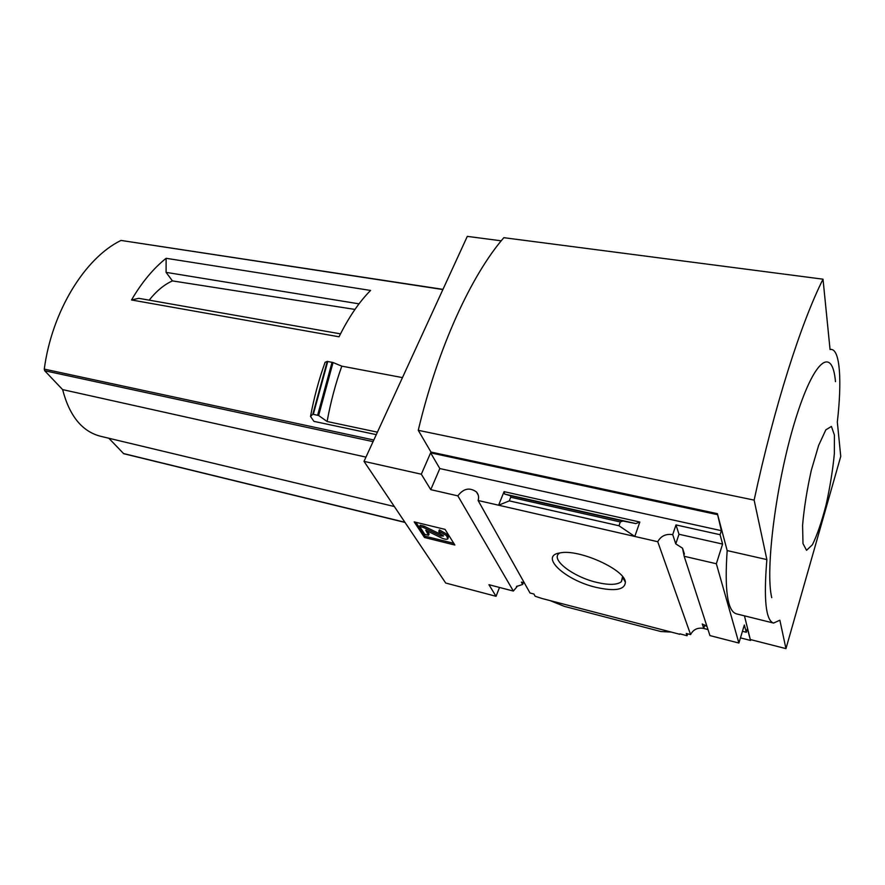 <?xml version="1.0" encoding="UTF-8"?>
<svg xmlns="http://www.w3.org/2000/svg" width="885" height="885" viewBox="0 0 885 885"><rect width="100%" height="100%" fill="white"/><g stroke="black" fill="none" stroke-linecap="round" stroke-linejoin="round"><path stroke-width="1.33" d="M523.466 582.341L522.659 584.432L516.442 586.534L516.74 587.054L517.117 586.08M524.119 582.485L521.376 582.153L522.659 584.432M620.33 521.962L510.745 497.248L509.295 500.877L498.598 505.213L634.788 536.454L618.969 525.756L620.33 521.962L622.874 521L635.806 523.566L639.844 522.039L504.074 491.629L498.598 505.213L478.121 500.512L530.015 593.005L533.898 594.012L535.159 596.269L542.195 598.548L671.272 632.078L660.929 631.536L564.376 606.38L549.95 600.561M679.912 633.859L687.059 635.718L686.251 633.461L690.599 634.589C693.32 629.434 697.701 627.376 703.741 628.405L704.825 624.976M687.667 633.826L687.059 635.718M679.769 634.291L671.272 632.078M742.438 631.304L746.298 632.277L747.394 628.649L750.524 640.441L740.457 637.864M596.036 587.352C615.031 591.578 624.821 589.864 625.385 582.219C625.208 569.708 578.989 548.833 560.338 552.859C538.534 555.614 564.84 580.173 596.036 587.352M639.844 522.039L634.788 536.454L657.743 541.72L690.599 634.589M523.455 582.385L524.163 582.562M702.535 628.173L708 629.567M684.171 556.278L716.341 563.745L738.898 643.041L709.958 635.596L684.171 556.278L682.534 548.202L675.775 543.877L672.711 534.628C665.896 533.644 660.896 536.011 657.743 541.72M703.741 628.405L702.281 623.991L707.004 626.525M738.898 643.041L744.34 624.998L746.298 632.277M478.121 500.512C479.073 497.237 478.531 494.394 476.495 491.994C469.703 487.126 463.497 488.42 457.855 495.865L513.355 591.047L516.74 587.054M513.355 591.047L488.951 584.708L496.054 596.302L445.708 583.038L364.012 461.362L421.315 474.216L430.763 489.648L457.855 495.865M149.178 300.159C156.391 291.054 164.145 284.638 172.431 280.899L166.092 272.359L166.126 258.298C153.337 268.487 141.799 282.37 131.511 299.971L138.779 298.322L340.493 333.866M172.431 280.899L354.962 309.429M359.011 303.843L166.092 272.359M442.965 289.362L121.002 240.432C85.082 257.834 51.938 311.177 44.272 369.1L44.681 370.738L62.625 389.61C69.484 416.061 82.216 431.637 100.79 436.327L394.334 506.53M376.28 434.646L313.943 421.371L310.513 416.448L312.814 414.224L327.24 361.412L325.105 362.275C318.877 379.588 314.009 397.642 310.513 416.448M131.511 299.971L339.032 336.798C348.668 317.361 359.188 301.907 370.583 290.446L166.126 258.298M501.22 240.82L467.302 236.372L364.012 461.362M327.24 361.412L333.059 362.529L341.798 366.147L402.465 377.607M377.419 432.168L327.107 421.503C330.603 402.288 335.492 383.836 341.798 366.147M312.814 414.224L318.633 415.519L327.107 421.503M716.341 563.745L722.603 544.076L678.994 534.263L675.775 543.877M744.462 615.849L750.524 640.441M773.202 622.974L736.265 613.814C727.492 611.037 724.461 589.963 727.171 550.581L766.875 559.597C763.556 599.377 765.79 620.529 773.578 623.062L779.862 620.208L785.957 648.628L840.75 456.394L837.321 422.068C842.044 381.28 840.097 349.94 831.281 349.431L830.053 349.509L823.017 279.184C801.025 322.959 774.275 406.425 754.131 500.113L766.875 559.597M823.017 279.184L503.83 237.689C471.296 275.235 437.876 347.716 418.262 430.309L430.973 452.058L717.381 513.665L727.171 550.581M717.381 513.665L721.375 530.679L439.823 468.563L430.763 489.648M722.603 544.076L720.08 534.706L721.375 530.679M672.711 534.628L675.985 524.916L720.08 534.706M618.969 525.756L509.295 500.877M510.745 497.248L510.346 495.688L504.671 494.084L504.074 491.629M454.846 545.027L445.066 529.385L414.18 521.873L424.468 537.483L454.846 545.027M499.516 587.452L496.054 596.302M750.757 639.645L785.957 648.628M439.823 468.563L430.63 452.854L421.315 474.216M430.63 452.854L717.093 514.572M418.262 430.309L754.131 500.113M835.473 381.678C832.431 345.88 814.078 358.713 795.217 420.309C776.245 481.584 764.95 569.995 771.742 597.674M559.674 552.97L558.9 553.556C550.736 559.884 573.392 576.931 596.512 582.33C608.725 585.206 617 585.018 621.336 581.744L622.575 576.622M453.773 543.302L425.021 536.188L424.468 537.483M425.021 536.188L415.884 522.283M427.101 530.889L429.103 533.965L428.55 535.27L425.762 530.226L441.25 537.826C444.37 539.231 446.56 539.596 447.81 538.921L446.494 535.591L438.827 531.221L439.303 533.002L443.485 536L440.962 536.044L423.45 527.46L419.645 526.531L424.767 534.341L428.55 535.27M438.827 531.221L439.38 529.894L447.047 534.263L448.363 536.365L448.053 538.346M442.998 535.226L441.515 534.728L440.962 536.044M419.645 526.531L420.209 525.214L424.015 526.144L441.515 534.728M424.015 526.144L423.45 527.46M678.994 534.263L675.985 524.916M802.994 543.589L802.584 525.292C804.056 508.156 806.976 489.781 811.346 470.167L818.636 445.398L825.827 429.867L831.424 426.415L834.411 435.088L834.356 453.684C832.807 469.891 830.042 486.982 826.07 504.959C821.634 521.995 817.087 535.259 812.419 544.729L806.556 550.315L802.994 543.589M108.855 438.252L123.723 453.717L405.02 522.438M365.97 457.114L62.625 389.61M442.887 289.55L121.002 240.432M373.813 440.011L44.272 369.1M448.363 536.365L447.81 537.693M447.047 534.263L446.494 535.591M635.806 523.566L504.671 494.084M622.874 521L510.346 495.688M318.633 415.519L333.059 362.529M317.66 415.076L332.074 362.231M313.356 414.169L327.771 361.423M404.899 522.261L123.347 453.496M373.072 441.637L44.681 370.738M682.534 548.202L684.437 554.076M476.495 491.994L478.254 495.146M830.03 349.232L831.281 349.431M625.385 582.219L622.797 577.584L621.336 581.744"/></g></svg>
